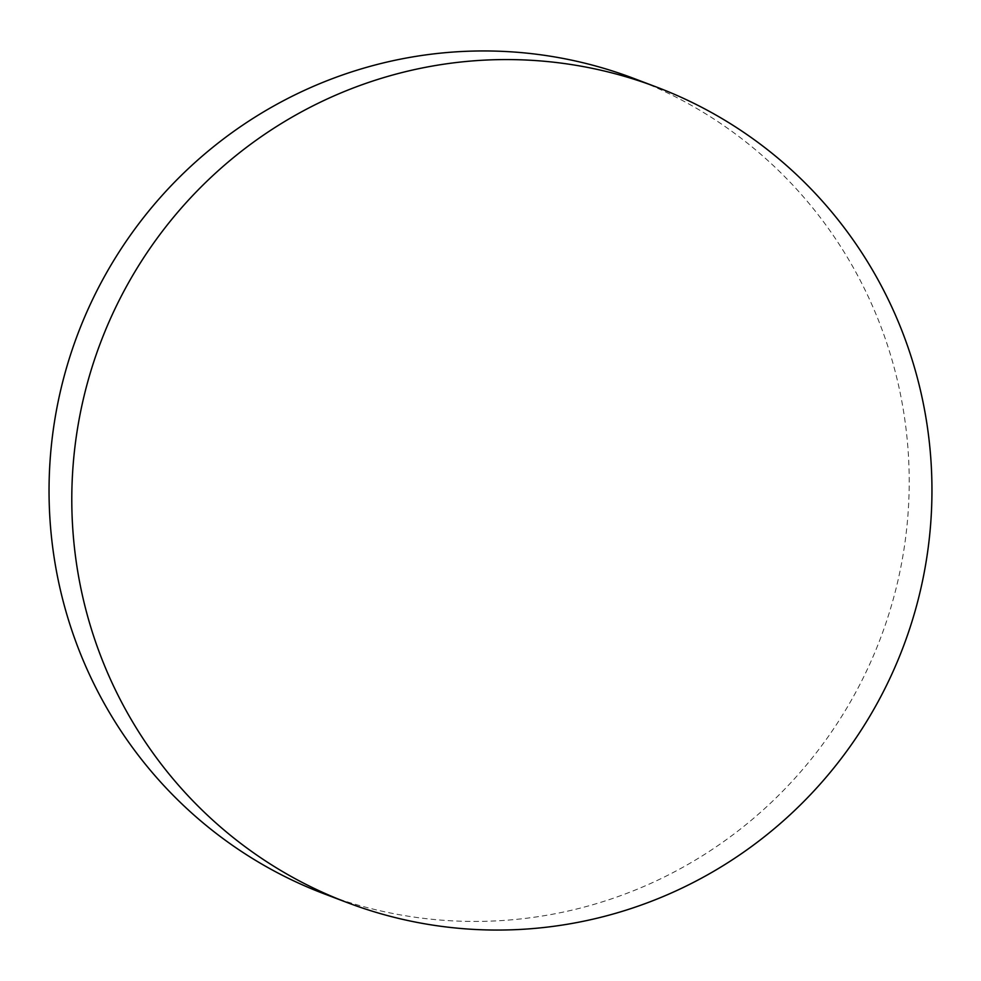 <?xml version="1.0" encoding="UTF-8"?>
<svg xmlns="http://www.w3.org/2000/svg" width="981" height="981" viewBox="0 0 981 981"><rect width="100%" height="100%" fill="white"/><g stroke="black" fill="none" stroke-linecap="round" stroke-linejoin="round"><path stroke-width="0.74" stroke-dasharray="4.91 3.68" d="M633.775 78.419A436.104 429.212 -69.2 0 1 903.403 552.916A436.104 429.212 -69.2 0 1 495.822 920.901A436.104 429.212 -69.2 0 1 324.478 893.949"/><path stroke-width="1.47" d="M485.178 60.099A436.104 429.212 -69.2 0 1 656.522 87.051A436.104 429.212 -69.2 0 1 926.15 561.549A436.104 429.212 -69.2 0 1 518.569 929.522A436.104 429.212 -69.2 0 1 347.225 902.581A436.104 429.212 -69.2 0 1 77.597 428.084A436.104 429.212 -69.2 0 1 485.178 60.099M347.225 902.581L324.478 893.949A436.104 429.212 -69.2 0 1 54.85 419.451A436.104 429.212 -69.2 0 1 462.431 51.478A436.104 429.212 -69.2 0 1 633.775 78.419L656.522 87.051"/></g></svg>
